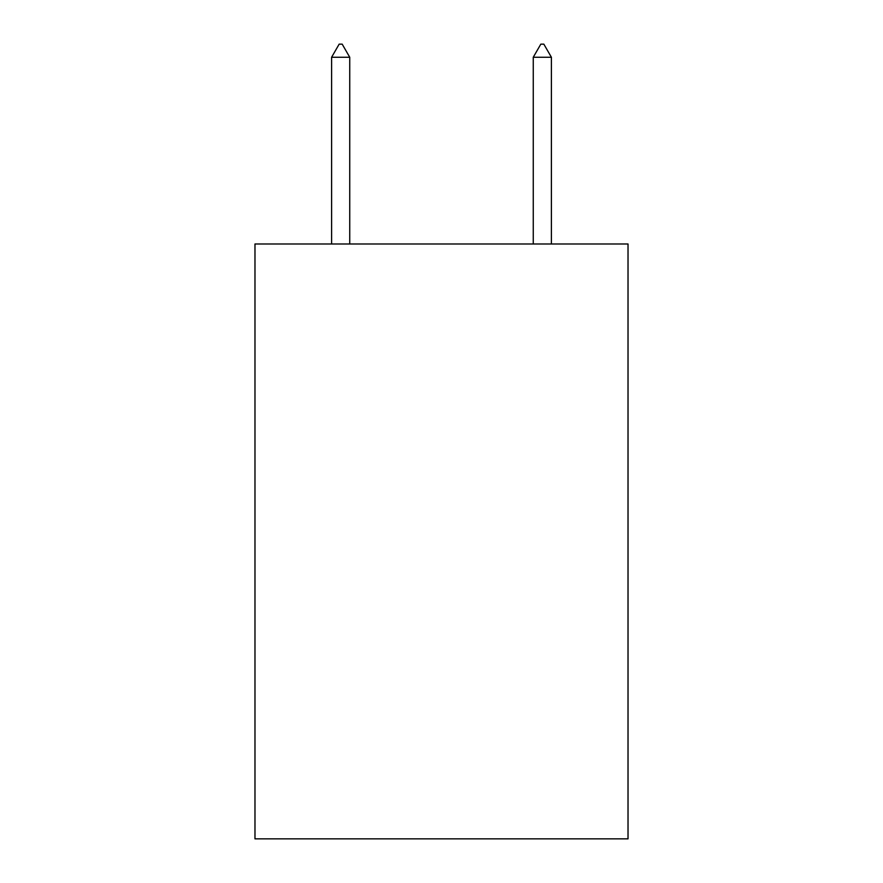 <?xml version="1.0" encoding="UTF-8"?>
<svg xmlns="http://www.w3.org/2000/svg" width="883" height="883" viewBox="0 0 883 883"><rect width="100%" height="100%" fill="white"/><g stroke="black" fill="none" stroke-linecap="round" stroke-linejoin="round"><path stroke-width="1.32" d="M628.023 243.984L628.023 838.85L254.977 838.85L254.977 243.984L628.023 243.984M349.745 57.263L342.185 44.15L339.16 44.15L331.6 57.263L349.745 57.263L349.745 243.984M331.6 57.263L331.6 243.984M540.815 44.15L543.84 44.15L551.4 57.263L533.255 57.263L540.815 44.15M551.4 243.984L551.4 57.263M533.255 243.984L533.255 57.263"/></g></svg>
